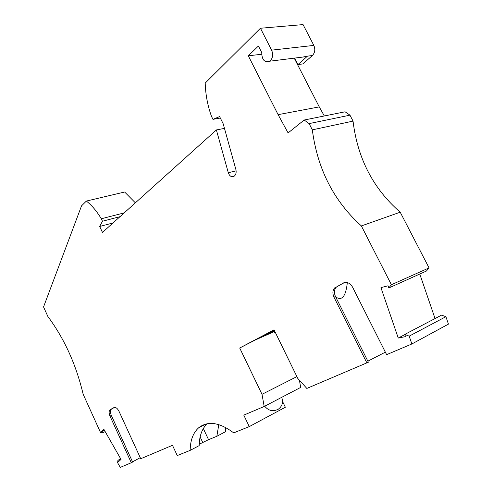 <?xml version="1.0" encoding="UTF-8"?>
<svg xmlns="http://www.w3.org/2000/svg" width="492" height="492" viewBox="0 0 492 492"><rect width="100%" height="100%" fill="white"/><g stroke="black" fill="none" stroke-linecap="round" stroke-linejoin="round"><path stroke-width="0.74" d="M225.662 427.499L225.342 431.804L216.849 436.287L208.553 439.67L199.205 444.239M218.792 424.608L216.849 436.287M206.209 423.932L198.7 427.751C207.888 420.599 219.555 422.308 233.682 432.868L249.272 426.601L243.786 415.119L264.186 406.484L262.008 394.307L239.709 348.01L274.05 329.818L297.808 378.453L306.83 388.434L368.385 362.217L335.489 296.516C333.785 292.586 334.117 289.413 336.479 287.008L344.302 282.574M335.489 296.516L333.976 297.162C332.272 293.226 332.604 290.052 334.96 287.642L335.759 287.1M312.322 129.863L309.13 123.603L349.966 115.165L353.041 121.106L312.322 129.863C317.438 168.977 333.785 201 361.368 225.933L391.398 284.745L429.055 267.894L400.211 212.193L361.368 225.933M309.13 123.603L304.173 120.023L288.097 132.926L278.109 114.661L248.312 55.805L258.429 46.008L261.738 52.515C261.892 59.944 264.579 62.841 269.807 61.193C272.802 58.382 273.411 54.698 271.621 50.141L260.446 28.247L205.201 83.087C205.564 94.716 207.673 105.823 211.517 116.419L212.975 119.359L219.604 116.579L223.196 123.812L235.846 169.383C236.523 172.341 236.012 174.574 234.327 176.075L233.313 176.585C231.068 177.071 229.395 175.785 228.3 172.729L216.388 129.943L102.477 232.427L99.685 226.474L102.453 221.228L101.303 218.774L124.199 212.882M104.452 430.316L101.66 431.613L102.385 432.892L100.565 432.591L83.148 394.209C76.1 364.56 64.347 338.668 47.89 316.522L43.548 306.947L81.537 205.853L86.358 201.068C91.832 205.342 96.819 211.246 101.303 218.774M101.66 431.613L103.892 429.332L121.026 459.417L118.689 461.57L117.945 460.266L117.631 462.757L120.269 467.4L131.29 462.738L109.999 416.097C108.818 413.188 108.83 411.078 110.036 409.768L111.389 409.159C110.183 410.469 110.171 412.579 111.352 415.488L132.619 462.056L131.29 462.738M198.7 427.751C193.159 432.726 190.318 440.266 190.176 450.364L177.249 455.567L172.483 445.297L140.737 458.735L119.009 411.312C117.41 408.268 115.731 407.025 113.972 407.591L110.282 409.596M333.976 297.162L366.921 362.998M411.872 343.969L409.184 336.147L445.912 316.688L448.452 324.117L411.872 343.969L386.62 354.658L352.635 287.254C350.052 282.998 346.971 281.565 343.398 282.949M409.184 336.147L404.756 334.431L405.506 336.614L398.256 338.047L380.937 287.642L388.053 285.784L388.803 287.974L391.398 284.745M278.109 114.661L319.265 106.893L324.314 115.971M294.228 58.148L319.265 106.893M261.615 54.268L248.312 55.805M207.12 423.735C201.991 428.76 199.34 436.053 199.168 445.623L190.176 450.364M208.553 439.67L203.325 428.55M202.126 426.011L201.917 425.555M202.827 442.683L200.127 436.933M249.272 426.601L285.354 407.247L282.568 401.503M199.297 442.64L199.881 443.882M404.756 334.431L441.564 315.132L445.912 316.688M353.041 121.106C357.536 158.387 373.262 188.75 400.211 212.193M304.173 120.023L345.101 111.795L349.966 115.165M388.803 287.974L426.453 271.018L429.055 267.894M435.045 318.552L419.781 274.026M264.186 406.484L300.655 387.432L299.45 380.267M86.358 201.068L124.636 192.009L135.368 202.833M294.64 58.093L297.967 64.569L302.894 63.917L312.389 55.528C314.978 52.712 315.458 49.341 313.834 45.412L303.06 24.6L260.446 28.247M302.875 57.066L307.457 56.143L297.967 64.569M220.33 118.031L212.975 119.359M216.388 129.943L224.469 128.387M113.006 222.956L99.685 226.474M102.453 221.228L119.993 216.671M102.385 432.892L105.177 431.589M117.945 460.266L120.718 458.876M132.539 461.877L140.245 457.652M114.556 407.407L111.641 408.993M398.256 338.047L404.818 334.603M275.256 332.284L274.53 332.61L275.231 332.235M274.53 332.61L274.081 331.688M274.807 331.368L255.563 339.855L239.709 348.01M296.91 376.614L262.008 394.307M274.554 330.845L262.863 335.993L274.149 330.015M385.359 352.149L367.862 361.165M344.584 282.494L337.272 286.467M347.334 282.574C345.833 296.448 341.952 301.233 335.692 296.928M312.389 55.528L307.457 56.143M313.834 45.412L271.621 50.141M236.117 170.829L228.3 172.729M109.999 416.097L111.352 415.488M336.479 287.008L334.96 287.642M306.916 56.562L269.807 61.193M110.036 409.768L111.389 409.159M264.708 406.214C268.521 410.851 273.048 411.859 278.288 409.221C282.346 406.158 283.484 402.198 281.695 397.339"/></g></svg>
